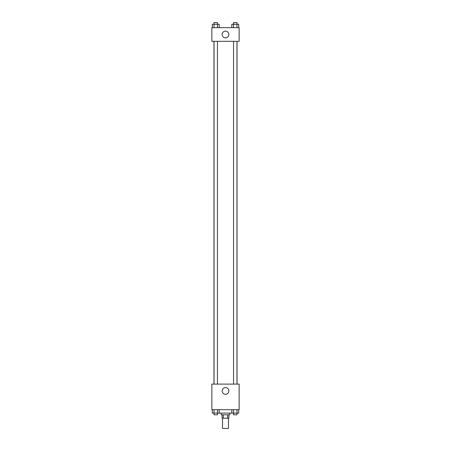 <?xml version="1.0" encoding="UTF-8"?>
<svg xmlns="http://www.w3.org/2000/svg" width="451" height="451" viewBox="0 0 451 451"><rect width="100%" height="100%" fill="white"/><g stroke="black" fill="none" stroke-linecap="round" stroke-linejoin="round"><path stroke-width="0.68" d="M222.518 418.218L222.518 428.45L228.482 428.45L228.482 418.218M227.687 414.807L227.687 418.218L222.089 418.218L222.089 414.807M227.687 418.218L228.911 418.218L228.911 414.807M229.762 413.099L229.762 414.807L221.238 414.807L221.238 413.099M223.313 414.807L223.313 418.218M219.192 409.688L219.192 413.099L236.978 413.099L236.961 414.807L233.55 414.807L233.55 413.099M239.143 409.688L211.857 409.688L211.857 384.105L239.143 384.105L239.143 409.688M225.5 394.281A3.354 3.354 0 0 1 222.597 389.252A3.354 3.354 0 0 1 228.403 389.252A3.354 3.354 0 0 1 225.5 394.281M237.029 41.312L237.029 384.105M233.55 384.105L233.55 41.312M217.45 41.312L217.45 384.105M239.143 41.312L211.857 41.312L211.857 27.669L239.143 27.669L239.143 41.312M228.854 34.49A3.354 3.354 0 0 1 223.826 37.394A3.354 3.354 0 0 1 223.826 31.581A3.354 3.354 0 0 1 228.854 34.49M238.703 27.669L238.703 24.258L231.808 24.258L231.808 27.669M233.55 24.258L233.55 22.55L236.961 22.55L236.978 27.669M233.533 24.258L233.533 27.669M219.192 27.669L219.192 24.258L212.297 24.258L212.297 27.669M217.467 24.258L217.467 27.669M217.45 24.258L217.45 22.55L214.039 22.55L214.022 27.669M238.703 409.688L238.703 413.099L236.978 413.099L236.978 409.688M231.808 409.688L231.808 413.099M233.533 409.688L233.533 413.099M219.192 413.099L212.297 413.099L212.297 409.688M217.467 409.688L217.467 413.099M214.022 409.688L214.039 414.807L217.45 414.807L217.45 413.099M213.971 41.312L213.971 384.105M236.961 384.105L236.961 41.312M214.039 41.312L214.039 384.105"/></g></svg>
